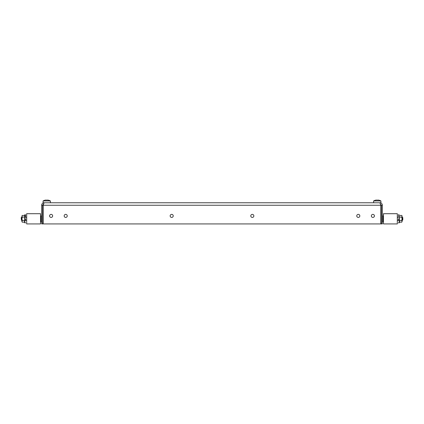 <?xml version="1.0" encoding="UTF-8"?>
<svg xmlns="http://www.w3.org/2000/svg" width="424" height="424" viewBox="0 0 424 424"><rect width="100%" height="100%" fill="white"/><g stroke="black" fill="none" stroke-linecap="round" stroke-linejoin="round"><path stroke-width="0.64" d="M372.887 214.369A1.532 1.532 0 0 1 374.419 215.901A1.532 1.532 0 0 1 372.887 217.433A1.532 1.532 0 0 1 371.355 215.901A1.532 1.532 0 0 1 372.887 214.369M358.291 214.369A1.532 1.532 0 0 1 359.822 215.901A1.532 1.532 0 0 1 358.291 217.433A1.532 1.532 0 0 1 356.759 215.901A1.532 1.532 0 0 1 358.291 214.369M252.312 214.369A1.532 1.532 0 0 1 253.844 215.901A1.532 1.532 0 0 1 252.312 217.433A1.532 1.532 0 0 1 250.78 215.901A1.532 1.532 0 0 1 252.312 214.369M51.113 217.433A1.532 1.532 0 0 0 52.645 215.901A1.532 1.532 0 0 0 51.113 214.369A1.532 1.532 0 0 0 49.581 215.901A1.532 1.532 0 0 0 51.113 217.433M65.709 217.433A1.532 1.532 0 0 0 67.241 215.901A1.532 1.532 0 0 0 65.709 214.369A1.532 1.532 0 0 0 64.178 215.901A1.532 1.532 0 0 0 65.709 217.433M171.688 217.433A1.532 1.532 0 0 0 173.22 215.901A1.532 1.532 0 0 0 171.688 214.369A1.532 1.532 0 0 0 170.157 215.901A1.532 1.532 0 0 0 171.688 217.433M379.888 202.767L380.832 205.248L380.832 223.925L43.169 223.925L43.169 205.248L44.112 202.767L379.888 202.767C381.399 202.916 382.225 203.743 382.369 205.248L382.369 223.925L381.351 223.925L381.351 205.248L380.593 204.288M44.112 202.767C42.607 202.911 41.78 203.737 41.632 205.248L41.632 223.925L42.649 223.925L42.649 205.248L43.508 203.918M382.369 205.248L381.351 205.248M43.169 205.248L380.832 205.248L380.598 204.31M41.632 205.248L42.649 205.248M42.649 215.901L43.089 215.901A0.366 0.366 0 0 0 43.169 215.89A0.366 0.366 0 0 1 43.089 215.901L43.089 221.736A0.366 0.366 0 0 1 43.169 221.747M41.632 221.736L40.9 221.736L40.9 215.901A0.366 0.366 0 0 1 40.534 215.535A0.366 0.366 0 0 0 40.9 215.901L41.632 215.901M21.454 217.358L21.931 217.358L21.454 217.358L21.454 220.279L21.931 220.279M25.578 217.358L26.675 217.358L25.578 217.358M24.661 220.591L24.661 215.27L24.661 222.367L24.433 220.501L22.297 220.501L21.931 221.344L22.297 222.187L24.433 222.187L24.846 222.876L24.846 214.761L25.578 214.888L25.578 216.993M25.562 214.777L24.846 214.761L24.433 215.445L22.297 215.445L21.937 216.192L22.297 217.13L24.661 217.046M50.387 200.939L43.089 200.939L43.089 202.767L50.387 202.767L50.387 200.939A7.489 7.489 0 0 0 47.843 200.075L47.875 200.08A7.431 3.715 90 0 1 48.161 200.154L47.97 200.154A7.431 7.431 0 0 0 47.403 200.08L47.212 200.08A7.431 3.715 90 0 0 46.926 200.154A7.431 3.715 90 0 1 47.212 200.08M43.089 200.939A7.489 7.489 0 0 1 45.628 200.075L45.628 200.133A7.431 7.431 0 0 1 46.073 200.08A7.431 7.431 0 0 0 45.506 200.154L45.315 200.154A7.431 3.715 -90 0 1 45.601 200.08L45.601 200.139M46.264 200.08A7.431 3.715 -90 0 1 46.55 200.154A7.431 3.715 -90 0 0 46.264 200.08L46.073 200.08M46.926 200.154L46.55 200.154M22.297 220.501L21.931 218.816L22.297 217.13M22.297 222.187L21.931 221.736L21.931 215.901L22.297 215.445M25.578 220.639L25.578 218.816M21.2 217.613L21.454 220.279M25.578 220.279L26.675 220.279M49.656 215.429L49.656 216.367M42.649 221.736L43.089 221.736M40.9 221.736A0.366 0.366 0 0 0 40.534 222.102M26.675 213.712L26.675 223.925L40.534 223.925L40.534 213.712L26.675 213.712M399.339 217.046L399.154 222.876L399.567 222.187L399.339 217.046L399.567 222.187L401.703 222.187L402.063 221.439L401.703 220.501L402.069 218.816L401.703 217.13L402.069 216.288L401.703 215.445L399.567 215.445L399.567 217.13L401.703 217.13M402.069 220.279L402.8 220.019L402.8 217.613L402.069 217.358M382.369 221.736L383.1 221.736L383.1 215.901A0.366 0.366 0 0 0 383.466 215.535A0.366 0.366 0 0 1 383.1 215.901L382.369 215.901M398.422 216.993L398.422 214.888L398.422 216.993M399.339 220.591L401.703 220.501M401.703 215.445L402.069 215.901L402.069 221.736L401.703 222.187M398.422 218.816L398.422 220.639M402.8 217.613L402.546 217.358L402.546 220.279M398.422 220.279L397.325 220.279M398.422 217.358L397.325 217.358M374.344 216.367L374.344 215.429M380.832 221.747A0.366 0.366 0 0 1 380.911 221.736L380.911 215.901L381.351 215.901M381.351 221.736L380.911 221.736M383.1 221.736A0.366 0.366 0 0 1 383.466 222.102M397.325 223.925L397.325 213.712L383.466 213.712L383.466 223.925L397.325 223.925M380.911 200.939L373.613 200.939L373.613 202.767L380.911 202.767L380.911 200.939A7.489 7.489 0 0 0 378.372 200.075L378.399 200.08A7.431 3.715 90 0 1 378.685 200.154L378.494 200.154A7.431 7.431 0 0 0 377.927 200.08L377.736 200.08A7.431 3.715 90 0 0 377.45 200.154A7.431 3.715 90 0 1 377.736 200.08M373.613 200.939A7.489 7.489 0 0 1 376.157 200.075L376.157 200.133A7.431 7.431 0 0 1 376.597 200.08A7.431 7.431 0 0 0 376.03 200.154L375.839 200.154A7.431 3.715 -90 0 1 376.125 200.08L376.125 200.139M376.788 200.08A7.431 3.715 -90 0 1 377.074 200.154A7.431 3.715 -90 0 0 376.788 200.08L376.597 200.08M377.45 200.154L377.074 200.154M25.578 222.748L24.846 222.876L25.562 222.854M398.422 214.888L399.154 214.761L398.438 214.777M398.422 222.748L399.154 222.876L398.438 222.854"/></g></svg>
